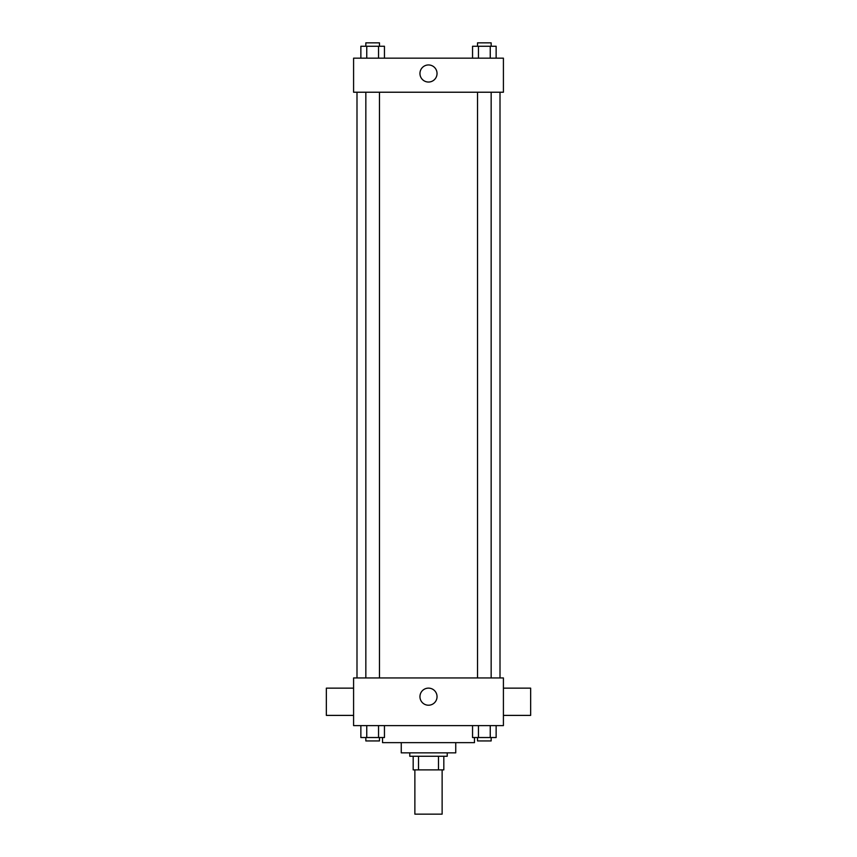 <?xml version="1.0" encoding="UTF-8"?>
<svg xmlns="http://www.w3.org/2000/svg" width="857" height="857" viewBox="0 0 857 857"><rect width="100%" height="100%" fill="white"/><g stroke="black" fill="none" stroke-linecap="round" stroke-linejoin="round"><path stroke-width="1.29" d="M414.874 769.886L414.874 814.15L442.126 814.15L442.126 769.886M438.495 756.26L438.495 769.886L413.181 769.886L413.181 756.26M438.495 769.886L443.819 769.886L443.819 756.26L443.819 769.886M447.225 752.853L447.225 756.26L409.775 756.26L409.775 752.853M418.505 756.26L418.505 769.886M455.742 742.644L455.742 752.853L401.258 752.853L401.258 742.644M474.467 737.534L474.467 742.644L382.533 742.644L382.533 737.534M503.413 725.611L353.587 725.611L353.587 677.941L503.413 677.941L503.413 725.611M437.038 696.666A8.538 8.538 0 0 1 424.226 704.068A8.538 8.538 0 0 1 424.226 689.274A8.538 8.538 0 0 1 437.038 696.666M503.413 715.391L530.654 715.391L530.654 688.15L503.413 688.15M353.587 688.15L326.346 688.15L326.346 715.391L353.587 715.391M500.006 92.224L500.006 677.941M477.531 677.941L477.531 92.224M379.469 92.224L379.469 677.941M503.413 92.224L353.587 92.224L353.587 58.169L503.413 58.169L503.413 92.224M437.038 73.498A8.538 8.538 0 0 1 424.226 80.89A8.538 8.538 0 0 1 424.226 66.096A8.538 8.538 0 0 1 437.038 73.498M496.139 58.169L496.139 46.257L472.55 46.257L472.55 58.169M490.247 46.257L490.247 58.169M478.452 46.257L478.452 58.169M477.531 46.257L477.531 42.85L491.157 42.85L491.157 46.257M384.45 58.169L384.45 46.257L360.861 46.257L360.861 58.169M378.548 46.257L378.548 58.169M366.753 46.257L366.753 58.169M365.843 46.257L365.843 42.85L379.469 42.85L379.469 46.257M496.139 725.611L496.139 737.534L472.55 737.534L472.55 725.611M490.247 725.611L490.247 737.534M478.452 725.611L478.452 737.534M491.157 737.534L491.157 740.941L477.531 740.941L477.531 737.534M384.45 725.611L384.45 737.534L360.861 737.534L360.861 725.611M378.548 725.611L378.548 737.534M366.753 725.611L366.753 737.534M379.469 737.534L379.469 740.941L365.843 740.941L365.843 737.534M356.994 92.224L356.994 677.941M491.157 677.941L491.157 92.224M365.843 92.224L365.843 677.941"/></g></svg>
